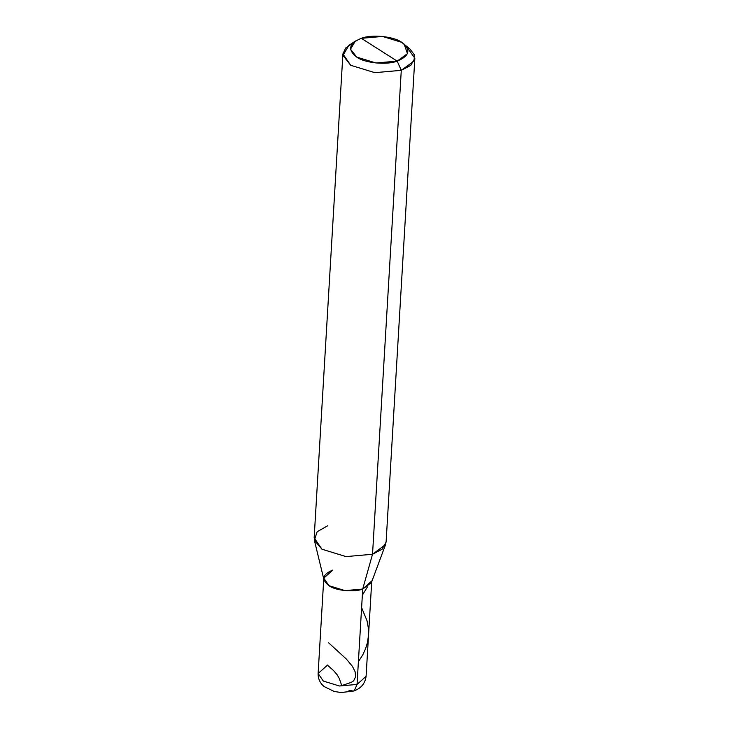 <?xml version="1.0" encoding="UTF-8"?>
<svg xmlns="http://www.w3.org/2000/svg" width="729" height="729" viewBox="0 0 729 729"><rect width="100%" height="100%" fill="white"/><g stroke="black" fill="none" stroke-linecap="round" stroke-linejoin="round"><path stroke-width="1.09" d="M327.175 665.422L318.126 673.505L323.339 681.068L339.395 685.989L357.046 684.431L354.412 690.527L353.31 691.092L348.945 690.272M332.834 570.051L323.794 578.133L328.998 585.697L345.063 590.618L362.714 589.059L357.046 684.431L339.395 685.989L323.339 681.068L318.126 673.505C318.017 678.79 320.022 683.146 324.141 686.581L334.228 691.475L341.117 692.532L353.31 691.092L354.412 690.527L357.046 684.431L366.086 676.348L357.046 684.431L362.714 589.059L345.063 590.618L328.998 585.697L323.94 579.737L314.372 540.28L321.963 549.219L346.056 556.601L372.528 554.259L362.714 589.059L371.416 582.562L385.586 544.508L372.528 554.259L346.056 556.601L321.963 549.219L314.153 537.874L342.903 53.937L350.713 65.282L374.806 72.663L401.278 70.33L372.528 554.259L362.714 589.059C354.094 592.522 335.55 590.672 328.998 585.697C321.188 579.573 322.464 574.361 332.834 570.051C322.464 574.361 321.188 579.573 328.998 585.697C335.55 590.672 354.094 592.522 362.714 589.059L371.754 580.977L366.086 676.348C365.047 683.775 360.791 688.695 353.31 691.092M379.253 49.718L361.329 38.318C371.672 34.163 393.915 36.386 401.779 42.355C411.156 49.7 409.625 55.951 397.177 61.118L361.329 38.318C348.881 43.485 347.35 49.745 356.727 57.09C364.591 63.059 386.835 65.273 397.177 61.118L376 62.995L356.727 57.09L350.512 49.198L355.26 41.143L361.329 38.318L382.506 36.45L401.779 42.355L409.917 48.98L414.291 54.739L414.181 60.972L401.278 70.33L397.177 61.118L379.253 49.718M327.722 525.755L317.133 531.733L314.372 540.28M352.69 43.284L345.746 47.95L342.903 53.937M355.26 41.143L348.89 45.353L342.958 55.422L350.713 65.282L374.806 72.663L401.278 70.33L372.528 554.259L382.032 549.292L386.097 542.148L414.847 58.22L410.782 65.364L401.278 70.33L397.177 61.118L407.502 53.636L404.085 44.041M406.39 46.474L414.847 58.22M341.628 685.615L351.232 682.399L353.611 680.868L355.588 676.849L355.114 671.728L352.371 666.27L346.229 658.925L328.524 642.732M362.349 595.146L367.425 586.927M341.719 685.515L339.359 678.626L337.281 674.936L333.572 670.58L327.203 664.921M358.395 661.732L362.787 654.815L365.548 648.81L367.471 642.577L368.555 634.886L368.418 628.416L367.024 620.716L361.602 607.658M323.794 578.133L318.126 673.505"/></g></svg>
